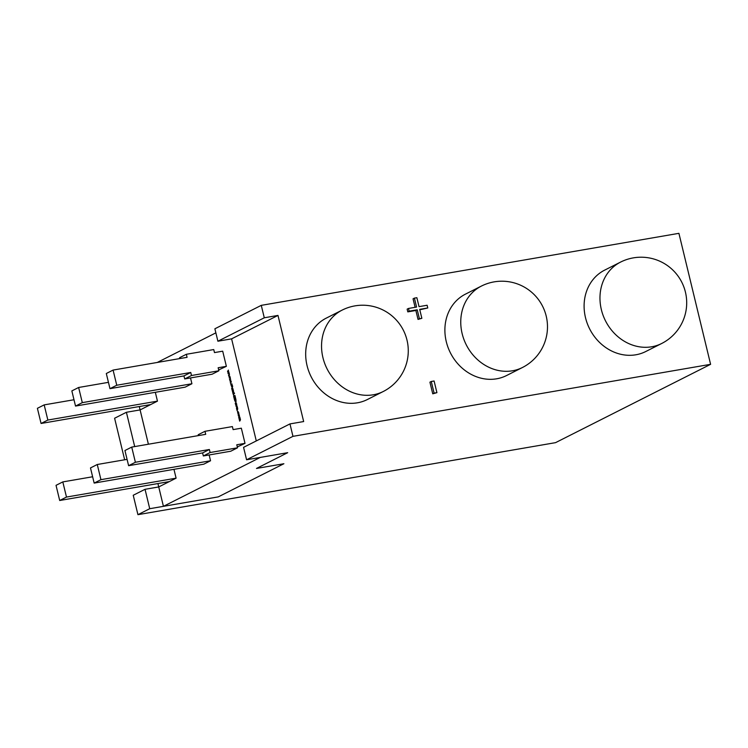<?xml version="1.0" encoding="UTF-8"?>
<svg xmlns="http://www.w3.org/2000/svg" width="748" height="748" viewBox="0 0 748 748"><rect width="100%" height="100%" fill="white"/><g stroke="black" fill="none" stroke-linecap="round" stroke-linejoin="round"><path stroke-width="1.12" d="M230.178 377.375L230.356 378.095L229.168 377.899L229.552 376.309L228.561 375.403L229.402 374.187L228.991 375.692L229.963 376.487L229.384 377.338L230.356 378.095L229.168 377.899L229.552 376.309L228.561 375.403L229.402 374.187L228.991 375.692L229.963 376.487L229.384 377.338L230.178 377.375M230.982 383.724L230.44 383.144L230.982 383.724M233.077 389.343L232.058 389.858L231.665 388.362L232.516 387.043L232.002 388.577L232.899 388.614L233.077 389.343L232.058 389.858L231.665 388.362L232.516 387.043L232.002 388.577L232.899 388.614L233.077 389.343M233.731 395.561L232.946 393.504L234.302 392.822L234.489 393.588L233.385 394.14L233.731 395.561L232.946 393.504L234.302 392.822L234.489 393.588L233.385 394.14L233.731 395.561L232.946 393.504L234.32 392.896L233.217 393.457L233.731 395.561M236.05 400.563L235.648 401.526L234.909 401.134L234.274 398.993L235.629 398.31L235.648 401.526L234.274 398.993L235.629 398.31L236.05 400.563M236.761 406.463L236.555 407.174L235.826 405.192L236.368 406.416L236.527 404.836L237.238 406.716L236.705 405.603L236.602 407.164L235.826 405.192L236.368 406.416L236.48 404.855L236.761 406.463M237.63 411.204L237.088 410.624L237.63 411.204M239.341 415.084L238.986 416.627L238.257 415.626L238.5 414.13L239.341 415.084L239.098 416.589L238.257 415.626L238.5 414.13L239.341 415.084M215.873 332.851L157.248 362.462L215.873 332.851M292.964 436.346L289.962 423.91L303.66 421.554L277.985 315.422L264.287 317.788L261.276 305.352L678.913 233.329L710.6 364.323L292.964 436.346L246.578 459.777L260.276 457.421L163.429 506.34L157.922 483.554M134.696 446.584L126.403 412.279L140.1 409.913L148.403 444.219L139.287 406.538M256.293 440.927L231.6 338.853L277.985 315.422M240.145 419.6L239.257 419.6L239.781 418.104L238.893 418.104L238.715 417.375L239.734 416.87L240.482 419.824L239.622 421.105L240.145 419.6L239.257 419.6L239.781 418.104L238.893 418.104L238.715 417.375L239.734 416.87L240.127 418.319L240.482 419.824L239.622 421.105L240.145 419.6M237.958 414.018L237.901 411.671L238.874 413.551L238.088 412.438L237.958 414.018L237.901 411.671L238.874 413.551L238.088 412.438L237.958 414.018M236.742 409.203L236.658 407.52L237.415 408.866L237.415 407.351L237.612 409.586L236.92 409.932L236.518 408.436L236.658 407.52L237.415 408.866L237.415 407.351L237.612 409.586L236.92 409.932L236.742 409.203M236.667 404.201L235.657 404.715L235.255 403.219L236.106 401.9L235.592 403.434L236.49 403.471L236.667 404.201L235.657 404.715L235.255 403.219L236.106 401.9L235.592 403.434L236.49 403.471L236.667 404.201M234.367 398.207L233.582 396.15L234.937 395.468L235.47 397.656L234.872 396.365L234.685 397.917L234.367 396.618L234.367 398.207L233.582 396.15L234.937 395.468L235.47 397.656L235.143 396.318L234.685 397.917L234.031 396.786L234.115 398.338L233.582 396.15L234.956 395.552L233.862 396.103L234.367 398.207M233.441 392.476L232.778 392.812L233.292 391.279L232.394 391.241L232.217 390.512L233.236 389.998L233.628 391.494L232.778 392.812L233.292 391.279L232.394 391.241L232.217 390.512L233.236 389.998L233.441 392.476M232.011 385.959L231.74 386.866L230.823 384.407L231.543 386.071L231.768 383.939L232.656 386.286L231.945 384.743L231.805 386.838L230.823 384.407L231.543 386.071L231.712 383.958L232.656 386.286L231.945 384.743L232.011 385.959M231.16 381.443L231.338 382.172L230.15 381.966L230.534 380.377L229.552 379.47L230.393 378.254L229.973 379.76L230.795 379.909L230.375 381.405L231.338 382.172L230.15 381.966L230.534 380.377L229.552 379.47L230.393 378.254L229.973 379.76L230.795 379.909L230.375 381.405L231.16 381.443M229.197 373.308L229.365 374.028L228.187 373.832L228 373.084L228.561 372.242L227.579 371.335L228.421 370.12L228 371.625L228.823 371.775L228.402 373.271L229.365 374.028L228.187 373.832L228 373.084L228.561 372.242L227.579 371.335L228.421 370.12L228 371.625L228.982 372.42L228.402 373.271L229.197 373.308M149.731 508.705L137.931 514.671L133.238 495.26L145.037 489.304L149.731 508.705L163.429 506.34L260.276 457.421L287.681 452.69L256.489 468.454L283.885 463.732L218.238 496.896L163.429 506.34L158.735 486.939L176.098 478.168L66.488 497.065L59.7 500.496L56.035 485.33L62.813 481.908L92.621 476.766M239.51 419.478L239.079 418.871L240.052 418.057L239.51 419.478M239.154 417.982L238.715 417.375L239.753 416.945L239.154 417.982M239.874 420.974L239.444 420.376L240.417 419.553L239.874 420.974M239.369 416.543L238.528 415.579L238.771 414.083L238.528 415.579L239.369 416.543M239.248 414.86L238.472 415.149L238.631 415.813L239.117 415.196L238.472 415.149L238.911 415.823L238.687 414.897L239.248 414.86M239.397 415.514L238.911 415.823L239.397 415.514M238.229 413.971L237.584 412.251L238.173 411.624L238.229 413.971M238.79 412.84L238.088 412.438L238.808 412.831M237.527 411.26L237.088 410.624L237.527 411.26M237.686 408.819L237.453 407.473L237.696 408.819M237.172 409.801L237.013 409.156L237.172 409.801M237.322 408.352L237.219 408.96L236.789 408.352L237.004 409.072L236.789 408.352L237.004 409.072L237.322 408.352M236.882 407.118L235.966 406.164L236.882 407.118M236.462 406.005L236.751 404.808L236.462 406.005M235.91 404.584L235.255 403.219L236.134 401.975L235.527 403.172L235.91 404.584M236.041 403.789L236.508 403.555L236.041 403.789M235.919 401.48L234.909 401.134L235.648 401.526L234.274 398.993L235.648 398.385L234.545 398.946L235.919 401.48M235.882 399.357L234.713 399.628L234.984 400.489L235.452 400.722L235.555 399.208L234.713 399.628L235.452 400.722L235.882 399.357M235.723 400.676L235.985 400.021L235.723 400.676L234.984 400.489L235.723 400.676M234.937 397.796L234.367 396.618L234.937 397.796M233.03 392.681L232.6 392.083L233.563 391.232L233.03 392.681M232.647 391.111L232.217 390.512L233.254 390.082L232.647 391.111M232.319 389.727L231.665 388.362L232.535 387.127L231.936 388.315L232.319 389.727M232.441 388.941L232.918 388.698L232.441 388.941M232.076 386.791L230.823 384.407L232.076 386.791M231.646 385.875L231.983 383.911L231.646 385.875M232.609 386.305L231.945 384.743L232.609 386.305M230.88 383.78L230.44 383.144L230.88 383.78M231.31 382.069L230.15 381.966L230.805 380.33L229.739 380.246L229.552 379.47L230.449 378.507L229.823 379.423L230.805 380.33L230.244 381.171L231.31 382.069M230.328 378.002L229.168 377.899L229.823 376.263L228.757 376.179L228.561 375.403L229.468 374.439L228.841 375.356L229.823 376.263L229.44 377.852L230.328 378.002M229.346 373.935L228.187 373.832L228 373.084L228.841 372.186L227.766 372.111L227.579 371.335L228.486 370.372L227.85 371.289L228.841 372.186L228.458 373.785L229.346 373.935M357.441 402.798A45.591 39.915 63.2 0 0 367.371 399.526L383.238 391.513A45.591 39.915 -116.8 0 1 373.317 394.785A45.591 39.915 -116.8 0 1 322.94 357.666A45.591 39.915 -116.8 0 1 342.116 310.121L326.25 318.134A45.591 39.915 63.2 0 0 308.802 371.363A45.591 39.915 63.2 0 0 357.441 402.798M446.285 341.677A45.591 39.915 63.2 0 0 506.583 375.524L522.45 367.502A45.591 39.915 -116.8 0 1 512.53 370.774A45.591 39.915 -116.8 0 1 462.152 333.664A45.591 39.915 -116.8 0 1 481.329 286.11L465.462 294.132A45.591 39.915 63.2 0 0 446.285 341.677M635.865 354.786A45.591 39.915 63.2 0 0 645.786 351.513L661.662 343.5A45.591 39.915 -116.8 0 1 651.742 346.773A45.591 39.915 -116.8 0 1 601.364 309.653A45.591 39.915 -116.8 0 1 620.541 262.109L604.674 270.121A45.591 39.915 63.2 0 0 587.227 323.351A45.591 39.915 63.2 0 0 635.865 354.786M108.441 382.34L78.633 387.483L71.855 390.905L75.52 406.071L185.139 387.165L191.918 383.743L190.516 377.936M218.678 369.923L226.373 366.333L222.698 351.177L214.48 352.589L213.75 349.559L186.346 354.29L187.075 357.32L113.088 370.073L106.31 373.504L109.975 388.661L116.753 385.239L190.749 372.476L183.961 375.907L109.975 388.661M140.1 409.913L157.463 401.143L155.332 392.307M173.957 469.323L176.098 478.168M241.333 428.193L245.007 443.358L236.779 444.77L237.518 447.809L210.113 452.531L209.375 449.501L135.388 462.264L128.609 465.686L124.935 450.52L131.723 447.098L205.709 434.336L204.98 431.306L232.385 426.584L233.114 429.614L241.333 428.193M237.303 446.939L245.007 443.358M209.15 454.952L210.553 460.759L100.933 479.664L94.155 483.086L90.489 467.93L97.268 464.499L127.076 459.366M94.155 483.086L203.765 464.19L210.553 460.759M235.47 397.656L234.872 396.365L235.47 397.656M145.037 489.304L158.735 486.939M246.578 459.777L243.568 447.351L289.962 423.91M264.287 317.788L217.892 341.219L231.6 338.853M217.892 341.219L214.882 328.783L261.276 305.352M157.463 401.143L47.853 420.049L41.065 423.471L150.685 404.575M73.987 399.75L44.179 404.883L37.4 408.315L41.065 423.471M44.179 404.883L47.853 420.049M710.6 364.323L555.558 442.648L137.931 514.671M124.654 459.777L114.603 418.244L126.403 412.279M432.746 393.822L429.922 382.163L431.278 381.48L434.092 380.994L436.916 392.653L432.746 393.822L434.102 393.139L431.278 381.48M427.772 307.97L419.693 309.363L421.853 318.302L419.394 318.732L417.234 309.784L409.156 311.177L408.492 308.457L416.571 307.063L414.411 298.125L416.87 297.704L419.03 306.643L427.117 305.249L427.772 307.97L419.796 309.794M421.853 318.302L418.039 319.415L415.879 310.476L407.8 311.869L407.136 309.148L408.492 308.457M415.112 307.316L413.055 298.807L414.411 298.125M169.319 481.59L59.7 500.496M66.488 497.065L62.813 481.908M209.375 449.501L202.596 452.923L128.609 465.686M204.98 431.306L198.192 434.728L198.407 435.598M202.596 452.923L203.334 455.962L230.73 451.231L237.518 447.809M135.388 462.264L131.723 447.098M113.088 370.073L116.753 385.239M191.479 375.515L218.883 370.784L212.105 374.215L184.7 378.937L191.479 375.515L190.749 372.476M218.883 370.784L218.154 367.754L226.373 366.333M184.7 378.937L183.961 375.907M179.772 358.582L179.567 357.712L186.346 354.29M100.933 479.664L97.268 464.499M191.918 383.743L82.299 402.639L75.52 406.071M78.633 387.483L82.299 402.639M409.156 311.177L407.8 311.869M417.234 309.784L415.879 310.476M419.394 318.732L418.039 319.415M436.916 392.653L434.102 393.139M203.334 455.962L210.113 452.531M383.238 391.513A45.591 45.591 0 0 0 406.996 340.097A45.591 45.591 0 0 0 342.116 310.121M522.45 367.502A45.591 45.591 0 0 0 546.208 316.086A45.591 45.591 0 0 0 481.329 286.11M661.662 343.5A45.591 45.591 0 0 0 685.42 292.085A45.591 45.591 0 0 0 620.541 262.109"/></g></svg>
